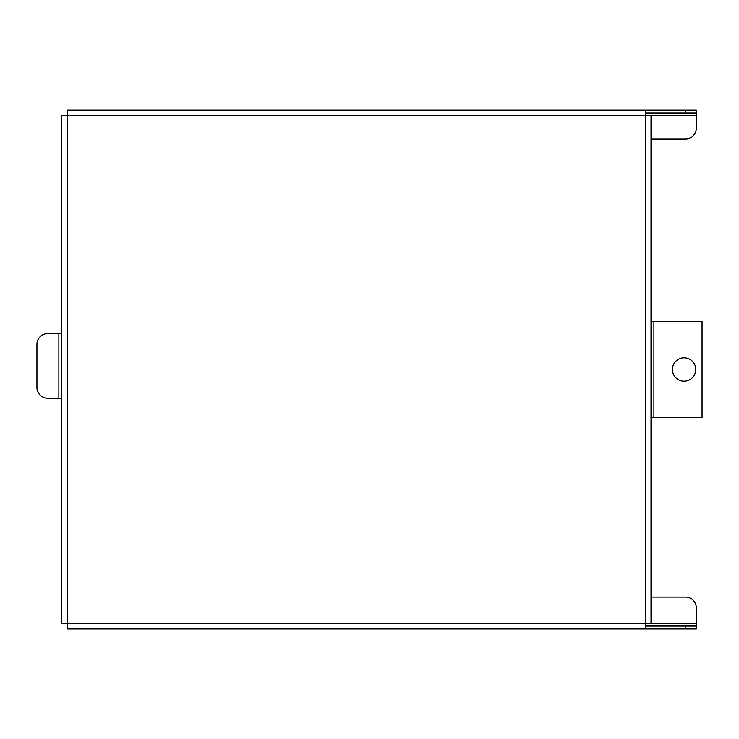 <?xml version="1.0" encoding="UTF-8"?>
<svg xmlns="http://www.w3.org/2000/svg" width="739" height="739" viewBox="0 0 739 739"><rect width="100%" height="100%" fill="white"/><g stroke="black" fill="none" stroke-linecap="round" stroke-linejoin="round"><path stroke-width="1.11" d="M695.759 369.5A11.676 11.676 0 0 0 684.083 357.824A11.676 11.676 0 0 0 672.407 369.5A11.676 11.676 0 0 0 684.083 381.176A11.676 11.676 0 0 0 695.759 369.5M645.276 112.947L696.304 112.947L696.304 110.074L67.489 110.074L67.489 115.82L61.743 115.82L61.743 623.18L651.022 623.18L651.022 115.82L696.304 115.82L696.304 128.189A10.78 10.78 0 0 1 685.524 138.969L651.022 138.969M645.276 110.074L645.276 115.82L67.489 115.82L67.489 628.926L696.304 628.926L696.304 626.053L645.276 626.053M651.022 115.82L645.276 115.82L645.276 628.926L67.489 628.926M651.022 597.047L685.524 597.047A10.78 10.78 0 0 1 696.304 607.827L696.304 626.053M696.304 112.947L696.304 115.82M61.743 398.247L61.743 333.566L47.73 333.566A10.78 10.78 0 0 0 36.95 344.346L36.95 387.467A10.78 10.78 0 0 0 47.73 398.247L61.743 398.247M653.904 321.354L702.05 321.354L702.05 417.646L653.904 417.646L653.904 321.354L651.022 321.354M651.022 417.646L653.904 417.646M651.022 623.18L696.304 623.18M685.524 112.947L685.524 110.074M685.524 628.926L685.524 626.053M58.871 398.247L58.871 333.566"/></g></svg>
